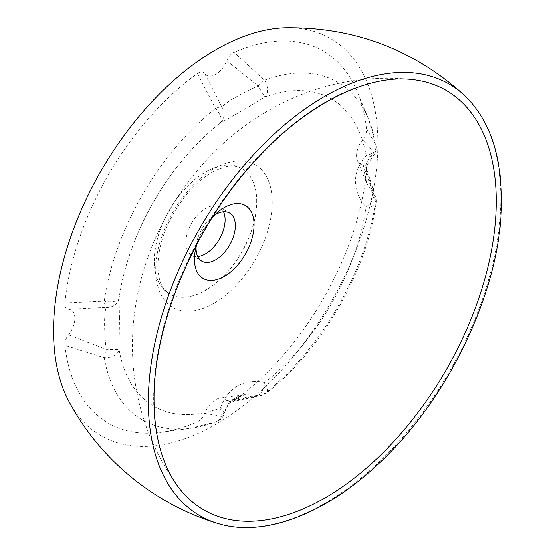 <?xml version="1.0" encoding="UTF-8"?>
<svg xmlns="http://www.w3.org/2000/svg" width="555" height="555" viewBox="0 0 555 555"><rect width="100%" height="100%" fill="white"/><g stroke="black" fill="none" stroke-linecap="round" stroke-linejoin="round"><path stroke-width="0.42" stroke-dasharray="2.77 2.08" d="M356.553 155.775A18.107 10.455 -60 0 1 362.921 139.319C365.606 135.822 366.813 132.326 366.536 128.822L375.714 144.473A12.071 8.096 170.3 0 1 376.075 145.681A12.071 8.096 170.3 0 1 366.127 155.594C359.217 163.371 355.637 172.008 355.387 181.513C355.644 190.962 359.224 199.46 366.127 207.001A12.071 5.619 8.1 0 0 376.123 202.901L376.123 202.901A12.071 5.619 8.1 0 0 375.714 200.965L366.536 171.197L366.307 167.832L362.921 164.877A18.107 10.455 -60 0 1 357.399 160.561A18.107 10.455 -60 0 1 356.553 155.775M362.921 164.877L373.883 194.736L366.633 183.143L364.503 172.896C364.843 165.133 367.972 158.446 373.883 152.826L362.921 139.319M119.471 317.717L119.089 298.215A12.071 5.619 -171.9 0 1 104.236 301.212L64.9 302.975C64.616 306.783 65.823 308.885 68.515 309.288A18.107 10.455 -60 0 1 68.515 334.845C65.83 338.342 64.623 341.838 64.9 345.342L104.236 357.704A12.071 8.096 -9.7 0 0 119.089 349.622L119.471 317.717M197.372 73.524L215.513 108.475A12.071 5.619 51.9 0 1 220.349 122.828C228.403 118.715 243.243 110.147 264.867 97.125A12.071 8.096 -110.3 0 0 264.437 80.225L234.064 52.336C230.908 53.835 228.48 56.631 226.787 60.717A18.107 10.455 -60 0 1 204.649 73.496C202.97 71.366 200.542 71.373 197.372 73.524A214.868 124.056 120 0 0 64.9 302.975M69.361 402.25A229.354 132.416 120 0 0 251.533 399.045A229.354 132.416 120 0 0 377.893 143.454A229.354 132.416 120 0 0 285.575 27.75M223.499 211.781A27.764 16.033 120 0 0 219.357 207.126A27.764 16.033 120 0 0 197.962 214.563A27.764 16.033 120 0 0 185.842 242.5A27.764 16.033 120 0 0 191.593 255.21A27.764 16.033 120 0 0 197.691 256.472M256.688 201.604A72.427 41.812 120 0 0 241.689 168.442A72.427 41.812 120 0 0 185.876 187.847A72.427 41.812 120 0 0 154.262 260.739A72.427 41.812 120 0 0 169.261 293.893A72.427 41.812 120 0 0 225.073 274.489A72.427 41.812 120 0 0 256.688 201.604M366.536 128.822A214.868 124.056 120 0 0 357.649 92.539A214.868 124.056 120 0 0 234.064 52.336M204.649 413.447L221.833 416.188L229.624 401.792L244.464 394.751L258.124 395.236A12.071 5.744 102 0 0 264.867 382.388A177.496 102.481 120 0 0 366.127 207.001A12.071 5.744 138 0 0 373.883 194.736A12.071 8.429 -18.4 0 1 375.624 197.372A12.071 8.429 -18.4 0 1 375.714 200.965A195.055 112.616 120 0 1 264.437 393.703A12.071 5.619 -128.1 0 0 266.317 393.093L266.317 393.093A12.071 5.619 -128.1 0 0 264.867 382.388C243.139 378.607 228.299 387.175 220.349 408.091A12.071 8.096 69.7 0 1 216.741 421.654A12.071 8.096 69.7 0 1 215.513 421.953L197.372 421.828C200.528 420.329 202.957 417.533 204.649 413.447A18.107 10.455 -60 0 1 220.286 398.046A18.107 10.455 -60 0 1 226.787 400.668L231.04 402.125L234.064 400.641L264.437 393.703A12.071 8.429 -101.6 0 1 261.28 395.424L261.28 395.424A12.071 8.429 -101.6 0 1 258.124 395.236L226.787 400.668M234.064 400.641A214.868 124.056 120 0 0 366.536 171.197M64.9 345.342A214.868 124.056 120 0 0 161.505 432.269A214.868 124.056 120 0 0 197.372 421.828M214.383 215.236A27.764 16.033 120 0 0 211.497 217.387A27.764 16.033 120 0 0 196.546 243.27A27.764 16.033 120 0 0 196.13 246.85M212.447 217.227A42.152 24.337 120 0 0 196.886 244.179M226.787 60.717L258.124 85.99C238.948 94.766 226.849 101.752 221.833 106.942L204.649 73.496M68.515 309.288L106.074 307.442C104.083 314.29 104.083 328.262 106.074 349.352L68.515 334.845M161.505 432.269L190.767 428.287A195.055 112.616 120 0 0 215.513 421.953A12.071 10.538 -92.4 0 0 221.833 416.188A12.071 5.529 18.6 0 0 223.998 414.176L223.998 414.176A12.071 12.071 0 0 1 216.741 421.654L190.767 428.287A195.055 112.616 120 0 1 104.236 357.704A12.071 1.179 -75.2 0 1 106.074 349.352L119.089 349.622A177.496 102.481 120 0 0 220.349 408.091A12.071 5.529 18.6 0 1 223.998 414.176C228.369 402.417 235.188 395.944 244.464 394.751L220.286 398.046M119.089 298.215A12.071 11.433 178 0 1 106.074 307.442A12.071 3.281 -89.6 0 1 104.236 301.212A195.055 112.616 120 0 1 215.513 108.475A12.071 3.281 -30.4 0 1 221.833 106.942A12.071 11.433 -118 0 1 220.349 122.828A177.496 102.481 120 0 0 177.732 166.007A177.496 102.481 120 0 0 135.17 239.725A177.496 102.481 120 0 0 119.089 298.215M231.04 402.125L261.28 395.424A12.071 12.071 0 0 0 266.317 393.093C321.4 350.58 366.848 271.86 376.123 202.901A12.071 12.071 0 0 0 375.624 197.372L366.307 167.832M357.399 160.561L366.633 183.143L364.94 173.625L367.063 165.071L373.224 155.712A12.071 12.071 0 0 0 376.075 145.681L368.825 119.873A195.055 112.616 120 0 1 375.714 144.473A12.071 10.538 -27.6 0 1 373.883 152.826A12.071 5.529 -138.6 0 1 373.224 155.712L373.224 155.712A12.071 5.529 -138.6 0 1 366.127 155.594A177.496 102.481 120 0 0 264.867 97.125L258.124 85.99A12.071 1.179 -44.8 0 1 264.437 80.225A195.055 112.616 120 0 1 368.825 119.873L357.649 92.539M272.214 202.436A82.383 47.563 120 0 0 213.959 168.803A82.383 47.563 120 0 0 155.705 269.702A82.383 47.563 120 0 0 213.959 303.335A82.383 47.563 120 0 0 272.214 202.436M217.442 523.365A249.23 143.898 120 0 0 402.611 437.354A249.23 143.898 120 0 0 500.825 198.19A249.23 143.898 120 0 0 464.514 95.432M412.698 79.615A242.251 139.867 120 0 0 240.364 177.003A242.251 139.867 120 0 0 153.659 399.052A242.251 139.867 120 0 0 177.836 486.409C147.672 444.319 132.527 397.415 132.416 345.675C132.548 314.588 137.973 284.368 148.698 255.016C154.436 239.288 161.519 224.171 169.948 209.672C178.308 195.291 187.854 181.762 198.579 169.081C224.22 138.708 255.036 115.329 291.028 98.95C329.837 81.675 370.393 75.23 412.698 79.615M256.771 201.645A72.427 41.812 120 0 0 241.772 168.491A72.427 41.812 120 0 0 185.96 187.895A72.427 41.812 120 0 0 154.345 260.781A72.427 41.812 120 0 0 169.344 293.942A72.427 41.812 120 0 0 225.157 274.538A72.427 41.812 120 0 0 256.771 201.645M177.732 166.007C160.062 188.568 145.875 213.141 135.17 239.725C145.909 213.162 160.097 188.589 177.732 166.007M191.593 255.21L201.84 261.127M241.689 168.442L241.772 168.491C230.707 163.94 227.495 166.472 217.615 169.615C206.946 174.305 196.47 182.734 186.196 194.916C168.005 218.115 158.564 241.709 157.877 265.713C158.133 276.654 160.27 284.569 164.28 289.446L169.261 293.893M219.357 207.126L229.597 213.037M196.546 243.27L195.145 251.408M211.497 217.387L217.838 212.107"/><path stroke-width="0.83" d="M464.514 95.432C413.711 49.485 354.062 26.924 285.575 27.75A229.354 132.416 120 0 0 53.544 330.711A229.354 132.416 120 0 0 69.361 402.25C100.379 459.915 154.769 504.405 217.442 523.365C262.487 537.642 323.114 515.234 376.165 465.943C448.988 400.224 502.594 286.366 501.456 199.37C501.2 153.569 488.886 118.923 464.514 95.432A249.23 143.898 120 0 0 268.023 139.867A249.23 143.898 120 0 0 148.351 401.688A249.23 143.898 120 0 0 217.442 523.365M196.886 244.179A42.152 24.337 120 0 0 195.145 251.408A42.152 24.337 120 0 0 194.451 259.22A42.152 24.337 120 0 0 224.255 276.425A42.152 24.337 120 0 0 254.058 224.803A42.152 24.337 120 0 0 217.838 212.107A42.152 24.337 120 0 0 212.447 217.227M196.13 246.85A27.764 16.033 120 0 0 196.088 248.418A27.764 16.033 120 0 0 201.84 261.127A27.764 16.033 120 0 0 223.228 253.69A27.764 16.033 120 0 0 235.348 225.746A27.764 16.033 120 0 0 229.597 213.037A27.764 16.033 120 0 0 214.383 215.236M197.691 256.472A27.764 16.033 120 0 0 225.108 219.835A27.764 16.033 120 0 0 223.499 211.781M496.253 201.257A242.251 139.867 120 0 0 412.698 79.615C366.432 73.836 304.986 105.138 254.738 161.193C194.403 226.78 153.236 324.571 154.026 399.961C154.228 436.043 162.164 464.861 177.836 486.409A242.251 139.867 120 0 0 370.462 464.57A242.251 139.867 120 0 0 496.253 201.257"/></g></svg>
